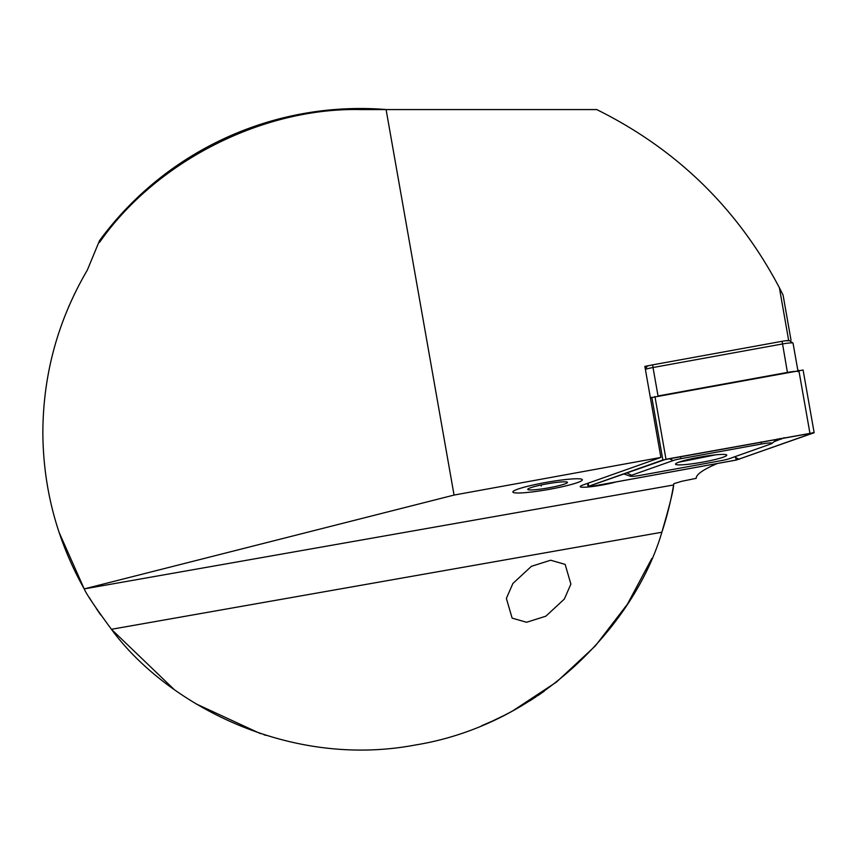 <?xml version="1.0" encoding="UTF-8"?>
<svg xmlns="http://www.w3.org/2000/svg" width="857" height="857" viewBox="0 0 857 857"><rect width="100%" height="100%" fill="white"/><g stroke="black" fill="none" stroke-linecap="round" stroke-linejoin="round"><path stroke-width="1.29" d="M540.606 693.731L544.291 691.149M544.152 691.245L542.963 692.092M542.663 692.295L540.767 693.624M535.861 696.934L534.168 698.048M522.352 705.407L520.981 706.211M513.161 710.646L509.379 712.681M504.012 715.477L492.775 720.898M582.364 479.759A35.287 3.685 -10 0 1 548.255 489.518A35.287 3.685 -10 0 1 512.861 492.014A35.287 3.685 -10 0 1 546.97 482.255A35.287 3.685 -10 0 1 582.364 479.759M717.363 463.508A262.135 27.403 170 0 0 696.205 478.345L681.765 481.28L673.816 483.723L673.602 484.976A317.583 317.583 0 0 1 661.904 532.101L661.85 532.24C636.322 619.932 544.216 724.026 415.581 744.958C287.556 769.286 165.412 702.976 111.421 629.295C95.223 607.217 86.161 593.751 84.211 588.909L454.06 495.067L660.897 457.424L583.188 484.933A21.168 2.217 170 0 0 580.232 486.647A21.168 2.217 170 0 0 593.355 486.412A21.168 2.217 170 0 0 615.937 481.966M570.891 584.099L565.138 564.367L550.655 560.232L531.426 566.306L512.904 583.467L506.369 598.4L512.132 618.133L526.616 622.268L545.845 616.194L564.356 599.043L570.891 584.099M492.925 720.823L494.36 720.159M494.457 720.116L496.685 719.066M497.253 718.798L499.974 717.48M504.666 715.134L508.737 713.035M514.757 709.767L518.431 707.689M529.54 701.015L533.183 698.691M537.596 695.777L540.381 693.881M58.972 532.101L84.211 588.909L673.602 484.976C673.452 490.129 669.531 505.876 661.85 532.24L111.421 629.295M89.396 597.704L92.385 602.514M96.284 608.502L100.751 615.015M111.335 629.199L173.682 689.06M195.632 703.672L260.528 733.656M265.788 735.349L263.967 734.77M481.527 725.793L492.154 721.176M512.711 710.892L556.493 682.043L595.283 645.996L627.431 604.174L651.845 558.453M386.657 109.567A323.689 323.689 0 0 0 99.519 240.624L87.285 270.18C57.965 320.207 43.161 374.209 42.85 432.196C43.107 487.879 56.841 540.006 84.04 588.598M74.741 293.501L68.624 306.86M649.199 365.585L644.85 366.378L660.897 457.424M789.586 340.732L785.74 340.743M788.633 340.218L779.377 287.706C737.695 208.626 676.805 149.247 596.718 109.567L386.089 109.567L454.06 495.067M99.519 240.624L99.562 242.36C155.642 161.716 262.231 107.446 360.433 109.567L386.089 109.567M779.377 287.706L783.073 295.054L791.032 340.218M679.162 462.062A26.01 2.721 170 0 0 675.52 464.162A26.01 2.721 170 0 0 694.534 463.466A26.01 2.721 170 0 0 723.115 457.231A26.01 2.721 170 0 0 726.757 455.131A26.01 2.721 170 0 0 707.743 455.828A26.01 2.721 170 0 0 679.162 462.062M721.348 460.616A10.08 1.05 170 0 0 729.168 458.731L770.679 444.033A10.08 1.05 170 0 0 771.964 443.433A10.08 1.05 170 0 0 761.466 444.022L680.919 458.677A10.08 1.05 170 0 0 673.109 460.563L631.588 475.26A10.08 1.05 170 0 0 630.377 476.235A10.08 1.05 170 0 0 640.811 475.271L721.348 460.616M736.281 460.059L814.15 432.721L662.868 459.984L588.684 486.24L592.38 486.251L736.281 460.059L813.871 432.689L666.007 459.245L588.855 486.23L592.358 486.23L736.259 460.038L735.617 457.52L739.237 459.331M814.15 432.721L803.095 370.02L650.377 397.787M734.717 456.77L735.617 457.52M784.198 437.745L774.053 441.709M678.712 462.223L715.531 454.853M580.232 481.484A35.287 3.685 -10 0 1 543.649 490.29A35.287 3.685 -10 0 1 513.118 492.357A35.287 3.685 -10 0 1 514.982 490.279A35.287 3.685 -10 0 1 555.175 480.906A35.287 3.685 -10 0 1 582.235 480.166A35.287 3.685 -10 0 1 580.232 481.484M528.962 488.394A20.161 2.11 -10 0 1 549.873 483.359A20.161 2.11 -10 0 1 567.323 482.18A20.161 2.11 -10 0 1 566.252 483.369A20.161 2.11 -10 0 1 543.284 488.726A20.161 2.11 -10 0 1 527.826 489.143A20.161 2.11 -10 0 1 528.962 488.394M541.035 485.008L541.206 486.015M797.867 370.513L793.036 343.175A10.08 1.05 170 0 0 792.971 343.068A10.08 1.05 170 0 0 782.409 343.978L653.013 367.524A10.08 1.05 170 0 0 645.364 369.346M798.06 371.606A10.08 1.05 170 0 0 787.422 372.42L658.037 395.966L653.013 367.524L652.702 364.846L782.098 341.3A7.06 0.739 -10 0 1 789.49 340.668L792.971 343.068M644.946 366.967L647.239 366.164A7.06 0.739 -10 0 1 652.702 364.846M588.148 483.187L588.684 486.24M651.813 397.273L662.868 459.984M654.941 396.523L665.996 459.234M798.842 370.342L809.897 433.042M592.069 485.094L592.358 486.23M812.65 432.678L813.411 433.064M626.724 472.818L631.588 475.26M669.296 458.645L673.109 460.563M680.394 456.631L680.919 458.677M760.93 441.976L761.466 444.022M781.53 439.063A7.06 5.956 70.5 0 0 779.902 438.516M787.422 372.42L782.098 341.3M647.239 366.164L645.342 369.185M587.559 483.391L588.127 486.572M630.377 476.235L623.725 473.878M771.964 443.433L777.374 438.988"/></g></svg>

